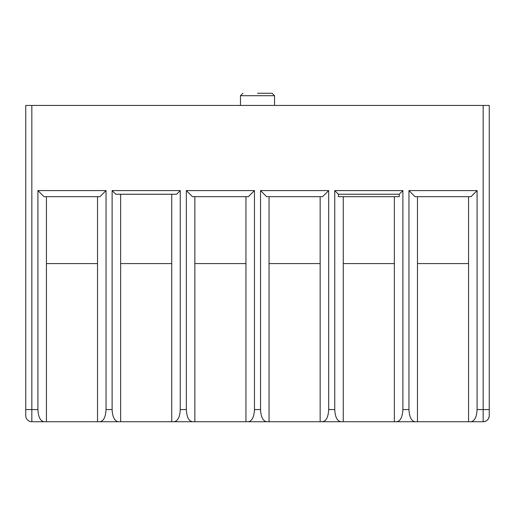 <?xml version="1.0" encoding="UTF-8"?>
<svg xmlns="http://www.w3.org/2000/svg" width="515" height="515" viewBox="0 0 515 515"><rect width="100%" height="100%" fill="white"/><g stroke="black" fill="none" stroke-linecap="round" stroke-linejoin="round"><path stroke-width="0.77" d="M257.5 93.267L272.1 93.267L257.5 93.267M477.083 190.589L471.006 196.672L415.039 196.672L408.962 190.589L477.083 190.589L477.083 409.567L483.167 409.567L483.167 105.433L489.25 105.433L489.25 415.65C488.883 419.339 486.855 421.367 483.167 421.734L31.833 421.734A6.083 6.083 0 0 1 25.75 415.65L25.75 409.567L25.75 415.65A6.083 6.083 0 0 0 31.833 421.734L31.833 409.567L37.917 409.567L37.917 190.589L106.039 190.589L106.039 409.567C105.672 416.944 103.65 421 99.962 421.734M411.395 421.734L417.472 421.734L417.472 263.583L468.566 263.583L468.566 421.734L474.65 421.734M262.972 421.734L269.055 421.734L269.055 196.672M320.15 196.672L320.15 421.734L326.233 421.734M40.35 421.734L46.434 421.734L46.434 263.583L97.528 263.583L97.528 421.734L103.605 421.734M114.555 421.734L120.639 421.734L120.639 194.239M171.733 194.239L171.733 421.734L177.817 421.734M188.767 421.734L194.85 421.734L194.85 196.672M245.945 196.672L245.945 421.734L252.028 421.734M337.183 421.734L343.267 421.734L343.267 196.672M394.361 196.672L394.361 421.734L400.445 421.734M112.122 190.589L180.25 190.589L176.6 194.239L115.772 194.239L112.122 190.589L112.122 409.567C112.489 416.944 114.517 421 118.205 421.734M334.75 190.589L402.878 190.589L399.228 194.239L399.228 196.672L338.4 196.672L338.4 194.239L334.75 190.589L334.75 409.567C335.117 416.944 337.145 421 340.827 421.734M402.878 190.589L402.878 409.567C402.511 416.944 400.483 421 396.795 421.734M338.4 194.239L399.228 194.239M180.25 190.589L180.25 409.567C179.883 416.944 177.855 421 174.173 421.734M394.361 263.583L343.267 263.583M320.15 263.583L269.055 263.583M245.945 263.583L194.85 263.583M171.733 263.583L120.639 263.583M25.75 409.567L25.75 105.433L31.833 105.433L31.833 409.567L25.75 409.567M483.167 421.734L483.167 409.567L489.25 409.567L489.25 415.65A6.083 6.083 0 0 1 483.167 421.734A6.083 6.083 0 0 0 489.25 415.65M417.472 196.672L417.472 263.583M468.566 196.672L468.566 263.583M46.434 196.672L46.434 263.583M97.528 196.672L97.528 263.583M408.962 190.589L408.962 409.567C409.328 416.944 411.35 421 415.039 421.734M477.083 409.567C476.716 416.944 474.688 421 471.006 421.734M483.167 105.433L31.833 105.433M106.039 190.589L99.962 196.672L43.994 196.672L37.917 190.589M43.994 421.734C40.312 421 38.284 416.944 37.917 409.567M254.462 190.589L248.378 196.672L192.41 196.672L186.333 190.589L254.462 190.589L254.462 409.567C254.088 416.944 252.067 421 248.378 421.734M260.539 190.589L328.667 190.589L322.59 196.672L266.622 196.672L260.539 190.589L260.539 409.567C260.912 416.944 262.933 421 266.622 421.734M328.667 190.589L328.667 409.567C328.3 416.944 326.272 421 322.59 421.734M186.333 190.589L186.333 409.567C186.7 416.944 188.728 421 192.41 421.734M274.534 105.433L274.534 95.7L240.466 95.7L242.9 93.267M254.462 409.567L260.539 409.567M328.667 409.567L334.75 409.567M402.878 409.567L408.962 409.567M106.039 409.567L112.122 409.567M180.25 409.567L186.333 409.567M240.466 105.433L240.466 95.7M274.534 95.7L272.1 93.267"/></g></svg>
